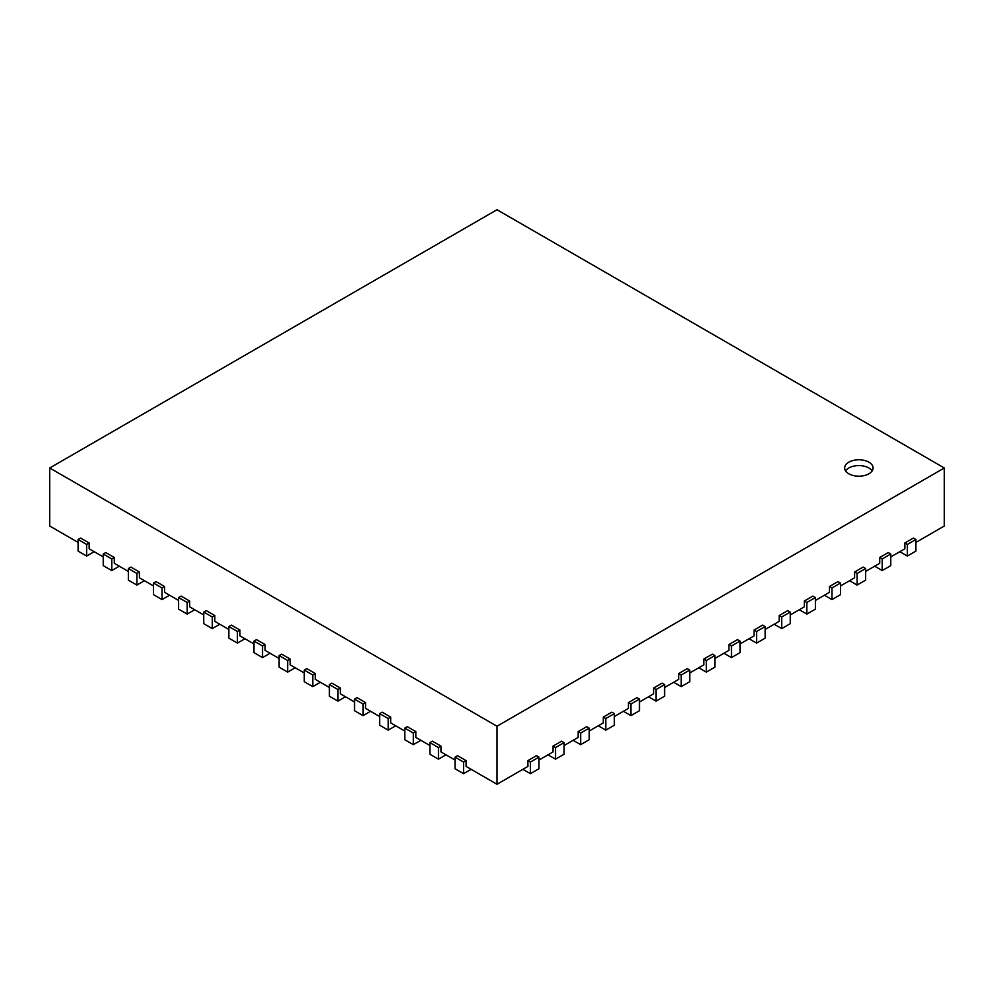 <?xml version="1.0" encoding="UTF-8"?>
<svg xmlns="http://www.w3.org/2000/svg" width="994" height="994" viewBox="0 0 994 994"><rect width="100%" height="100%" fill="white"/><g stroke="black" fill="none" stroke-linecap="round" stroke-linejoin="round"><path stroke-width="1.49" d="M522.881 769.319L530.423 773.667L538.972 768.735L538.972 757.13L536.449 755.676L527.913 760.609L527.913 766.424L497 784.266L497 726.229L944.3 467.988L944.3 526.012L915.909 542.413M78.091 542.413L49.7 526.012L49.7 467.988L497 726.229M103.227 556.913L89.149 548.8L89.149 542.997L80.613 538.065L78.091 539.506L86.64 544.439L89.149 542.997M128.35 571.426L114.285 563.3L114.285 557.497L105.737 552.565L103.227 554.018L111.775 558.951L114.285 557.497M153.486 585.938L139.409 577.812L139.409 572.01L130.873 567.077L128.35 568.531L136.899 573.463L139.409 572.01M178.609 600.438L164.544 592.325L164.544 586.522L155.996 581.589L153.486 583.031L162.022 587.963L164.544 586.522M203.745 614.951L189.668 606.825L189.668 601.022L181.132 596.089L178.609 597.543L187.158 602.476L189.668 601.022M228.868 629.463L214.803 621.337L214.803 615.534L206.255 610.602L203.745 612.056L212.281 616.988L214.803 615.534M254.004 643.963L239.927 635.849L239.927 630.047L231.378 625.102L228.868 626.555L237.417 631.488L239.927 630.047M279.128 658.475L265.063 650.349L265.063 644.547L256.514 639.614L254.004 641.068L262.54 646.001L265.063 644.547M304.263 672.988L290.186 664.862L290.186 659.059L281.637 654.127L279.128 655.58L287.676 660.513L290.186 659.059M329.387 687.488L315.322 679.374L315.322 673.559L306.773 668.627L304.263 670.08L312.799 675.013L315.322 673.559M354.523 702L340.445 693.874L340.445 688.072L331.897 683.139L329.387 684.593L337.935 689.525L340.445 688.072M379.646 716.512L365.568 708.387L365.568 702.584L357.032 697.651L354.523 699.105L363.058 704.038L365.568 702.584M404.782 731.012L390.704 722.899L390.704 717.084L382.156 712.151L379.646 713.605L388.194 718.538L390.704 717.084M429.905 745.525L415.827 737.399L415.827 731.596L407.291 726.664L404.782 728.117L413.318 733.05L415.827 731.596M455.028 760.037L440.963 751.911L440.963 746.109L432.415 741.176L429.905 742.63L438.453 747.563L440.963 746.109M497 784.266L466.087 766.424L466.087 760.609L457.551 755.676L455.028 757.13L463.577 762.063L466.087 760.609M548.017 754.806L555.547 759.168L564.095 754.235L564.095 742.63L561.585 741.176L553.037 746.109L553.037 751.911L538.972 760.037M573.14 740.306L580.682 744.655L589.218 739.722L589.218 728.117L586.708 726.664L578.173 731.596L578.173 737.399L564.095 745.525M598.276 725.794L605.806 730.143L614.354 725.21L614.354 713.605L611.844 712.151L603.296 717.084L603.296 722.899L589.218 731.012M623.4 711.282L630.942 715.643L639.477 710.71L639.477 699.105L636.968 697.651L628.432 702.584L628.432 708.387L614.354 716.512M648.523 696.782L656.065 701.13L664.613 696.198L664.613 684.593L662.103 683.139L653.555 688.072L653.555 693.874L639.477 702M673.659 682.269L681.201 686.618L689.737 681.685L689.737 670.08L687.227 668.627L678.678 673.559L678.678 679.374L664.613 687.488M698.782 667.757L706.324 672.118L714.872 667.185L714.872 655.58L712.363 654.127L703.814 659.059L703.814 664.862L689.737 672.988M723.918 653.257L731.46 657.606L739.996 652.673L739.996 641.068L737.486 639.614L728.937 644.547L728.937 650.349L714.872 658.475M749.041 638.744L756.583 643.093L765.131 638.16L765.131 626.555L762.622 625.102L754.073 630.047L754.073 635.849L739.996 643.963M774.177 624.232L781.719 628.593L790.255 623.66L790.255 612.056L787.745 610.602L779.197 615.534L779.197 621.337L765.131 629.463M799.3 609.732L806.842 614.081L815.391 609.148L815.391 597.543L812.868 596.089L804.332 601.022L804.332 606.825L790.255 614.951M824.436 595.22L831.978 599.568L840.514 594.636L840.514 583.031L838.004 581.589L829.456 586.522L829.456 592.325L815.391 600.438M849.559 580.707L857.101 585.068L865.65 580.136L865.65 568.531L863.127 567.077L854.591 572.01L854.591 577.812L840.514 585.938M874.695 566.207L882.225 570.556L890.773 565.623L890.773 554.018L888.263 552.565L879.715 557.497L879.715 563.3L865.65 571.426M899.818 551.695L907.36 556.044L915.909 551.111L915.909 539.506L913.387 538.065L904.851 542.997L904.851 548.8L890.773 556.913M944.3 467.988L497 209.734L49.7 467.988M904.851 542.997L907.36 544.439L915.909 539.506M907.36 556.044L907.36 544.439M879.715 557.497L882.225 558.951L890.773 554.018M882.225 570.556L882.225 558.951M854.591 572.01L857.101 573.463L865.65 568.531M857.101 585.068L857.101 573.463M829.456 586.522L831.978 587.963L840.514 583.031M831.978 599.568L831.978 587.963M804.332 601.022L806.842 602.476L815.391 597.543M806.842 614.081L806.842 602.476M779.197 615.534L781.719 616.988L790.255 612.056M781.719 628.593L781.719 616.988M754.073 630.047L756.583 631.488L765.131 626.555M756.583 643.093L756.583 631.488M728.937 644.547L731.46 646.001L739.996 641.068M731.46 657.606L731.46 646.001M703.814 659.059L706.324 660.513L714.872 655.58M706.324 672.118L706.324 660.513M678.678 673.559L681.201 675.013L689.737 670.08M681.201 686.618L681.201 675.013M653.555 688.072L656.065 689.525L664.613 684.593M656.065 701.13L656.065 689.525M628.432 702.584L630.942 704.038L639.477 699.105M630.942 715.643L630.942 704.038M603.296 717.084L605.806 718.538L614.354 713.605M605.806 730.143L605.806 718.538M578.173 731.596L580.682 733.05L589.218 728.117M580.682 744.655L580.682 733.05M553.037 746.109L555.547 747.563L564.095 742.63M555.547 759.168L555.547 747.563M527.913 760.609L530.423 762.063L538.972 757.13M530.423 773.667L530.423 762.063M455.028 757.13L455.028 768.735L463.577 773.667L471.119 769.319M463.577 773.667L463.577 762.063M429.905 742.63L429.905 754.235L438.453 759.168L445.983 754.806M438.453 759.168L438.453 747.563M404.782 728.117L404.782 739.722L413.318 744.655L420.86 740.306M413.318 744.655L413.318 733.05M379.646 713.605L379.646 725.21L388.194 730.143L395.724 725.794M388.194 730.143L388.194 718.538M354.523 699.105L354.523 710.71L363.058 715.643L370.6 711.282M363.058 715.643L363.058 704.038M329.387 684.593L329.387 696.198L337.935 701.13L345.477 696.782M337.935 701.13L337.935 689.525M304.263 670.08L304.263 681.685L312.799 686.618L320.341 682.269M312.799 686.618L312.799 675.013M279.128 655.58L279.128 667.185L287.676 672.118L295.218 667.757M287.676 672.118L287.676 660.513M254.004 641.068L254.004 652.673L262.54 657.606L270.082 653.257M262.54 657.606L262.54 646.001M228.868 626.555L228.868 638.16L237.417 643.093L244.959 638.744M237.417 643.093L237.417 631.488M203.745 612.056L203.745 623.66L212.281 628.593L219.823 624.232M212.281 628.593L212.281 616.988M178.609 597.543L178.609 609.148L187.158 614.081L194.7 609.732M187.158 614.081L187.158 602.476M153.486 583.031L153.486 594.636L162.022 599.568L169.564 595.22M162.022 599.568L162.022 587.963M128.35 568.531L128.35 580.136L136.899 585.068L144.441 580.707M136.899 585.068L136.899 573.463M103.227 554.018L103.227 565.623L111.775 570.556L119.305 566.207M111.775 570.556L111.775 558.951M78.091 539.506L78.091 551.111L86.64 556.044L94.181 551.695M86.64 556.044L86.64 544.439M848.814 462.185A14.214 8.213 180 0 1 864.295 460.396A14.214 8.213 180 0 1 873.08 467.988A14.214 8.213 180 0 1 858.866 476.188A14.214 8.213 180 0 1 844.651 467.988A14.214 8.213 180 0 1 848.814 462.185M872.16 470.883A14.214 8.213 0 0 0 848.814 467.988A14.214 8.213 0 0 0 845.559 470.883"/></g></svg>
